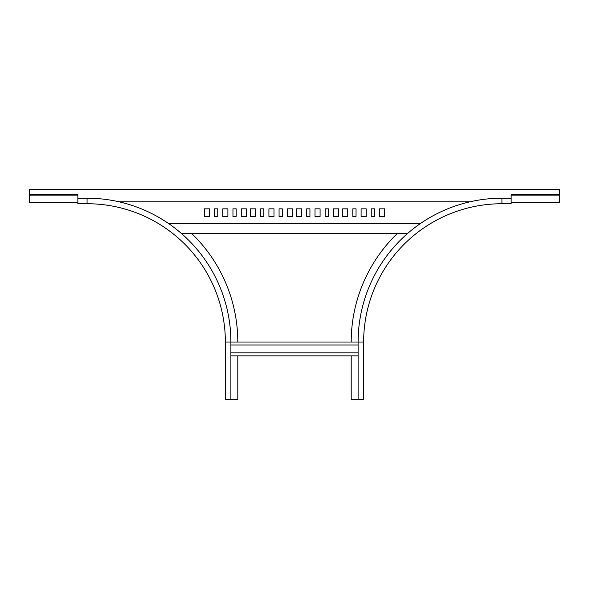 <?xml version="1.0" encoding="UTF-8"?>
<svg xmlns="http://www.w3.org/2000/svg" width="589" height="589" viewBox="0 0 589 589"><rect width="100%" height="100%" fill="white"/><g stroke="black" fill="none" stroke-linecap="round" stroke-linejoin="round"><path stroke-width="0.88" d="M230.888 399.644L230.888 342.025A143.819 143.819 0 0 0 87.069 198.206A143.819 143.819 0 0 1 230.888 342.025L225.359 342.025A138.29 138.29 0 0 0 87.069 203.735L87.069 198.206L77.851 198.206L77.851 203.735L87.069 203.735A138.29 138.29 0 0 1 225.359 342.025L225.359 399.644L237.801 399.644L237.801 355.852M191.786 233.605A150.732 150.732 0 0 1 237.801 342.025M230.888 345.021L358.112 345.021M230.888 342.025L358.112 342.025L358.112 399.644L351.199 399.644L351.199 355.852M230.888 355.852L358.112 355.852M230.888 352.855L358.112 352.855M181.567 233.605L407.433 233.605M420.517 223.467L168.483 223.467M263.85 208.83L260.618 208.83L260.618 216.435L263.85 216.435L263.85 208.83M273.988 208.83L268.915 208.83L268.915 216.435L273.988 216.435L273.988 208.83M282.286 208.83L279.061 208.83L279.061 216.435L282.286 216.435L282.286 208.83M292.424 208.83L287.358 208.83L287.358 216.435L292.424 216.435L292.424 208.83M255.552 208.83L250.48 208.83L250.48 216.435L255.552 216.435L255.552 208.83M209.456 208.83L204.383 208.83L204.383 216.435L209.456 216.435L209.456 208.83M217.753 208.83L214.521 208.83L214.521 216.435L217.753 216.435L217.753 208.83M227.891 208.83L222.819 208.83L222.819 216.435L227.891 216.435L227.891 208.83M236.189 208.83L232.964 208.83L232.964 216.435L236.189 216.435L236.189 208.83M246.327 208.83L241.262 208.83L241.262 216.435L246.327 216.435L246.327 208.83M469.97 201.799L119.03 201.799M301.642 208.83L296.576 208.83L296.576 216.435L301.642 216.435L301.642 208.83M347.738 208.83L342.673 208.83L342.673 216.435L347.738 216.435L347.738 208.83M338.52 208.83L333.448 208.83L333.448 216.435L338.52 216.435L338.52 208.83M384.617 208.83L379.544 208.83L379.544 216.435L384.617 216.435L384.617 208.83M328.382 208.83L325.15 208.83L325.15 216.435L328.382 216.435L328.382 208.83M374.479 208.83L371.247 208.83L371.247 216.435L374.479 216.435L374.479 208.83M320.085 208.83L315.012 208.83L315.012 216.435L320.085 216.435L320.085 208.83M366.181 208.83L361.109 208.83L361.109 216.435L366.181 216.435L366.181 208.83M309.939 208.83L306.714 208.83L306.714 216.435L309.939 216.435L309.939 208.83M356.036 208.83L352.811 208.83L352.811 216.435L356.036 216.435L356.036 208.83M29.45 194.495L29.45 202.726L77.851 202.726L77.851 194.495L29.45 194.495L29.45 189.356L559.55 189.356L559.55 202.726L511.149 202.726L511.149 194.495L559.55 194.495M34.523 202.726L38.211 202.726M43.049 202.726L46.737 202.726M51.574 202.726L55.263 202.726M60.1 202.726L63.789 202.726M68.633 202.726L72.322 202.726M554.477 202.726L550.789 202.726M537.426 202.726L533.737 202.726M528.9 202.726L525.211 202.726M520.367 202.726L516.678 202.726M397.214 233.605A150.732 150.732 0 0 0 351.199 342.025M358.112 342.025A143.819 143.819 0 0 1 501.931 198.206A143.819 143.819 0 0 0 358.112 342.025L363.641 342.025A138.29 138.29 0 0 1 501.931 203.735L501.931 198.206L511.149 198.206L511.149 203.735L501.931 203.735A138.29 138.29 0 0 0 363.641 342.025L363.641 399.644L358.112 399.644M77.851 195.121L29.45 195.121M511.149 195.121L559.55 195.121"/></g></svg>
